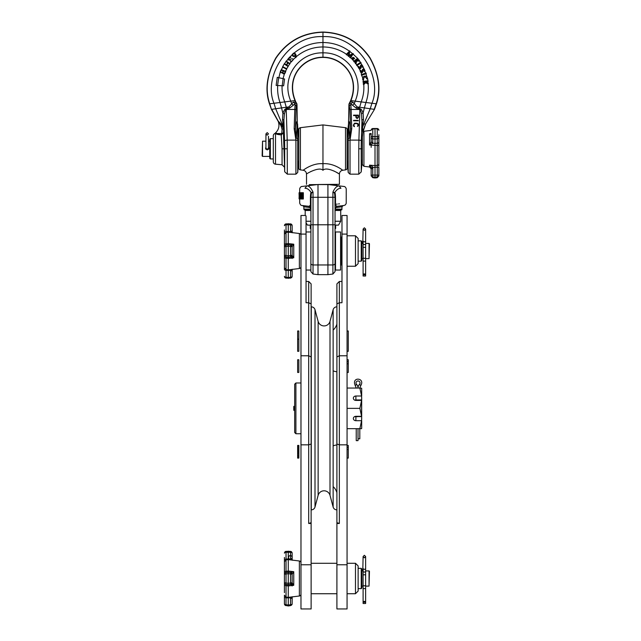 <?xml version="1.0" encoding="UTF-8"?>
<svg xmlns="http://www.w3.org/2000/svg" width="641" height="641" viewBox="0 0 641 641"><rect width="100%" height="100%" fill="white"/><g stroke="black" fill="none" stroke-linecap="round" stroke-linejoin="round"><path stroke-width="0.96" d="M309.667 206.586L308.834 206.322C299.531 205.176 299.531 205.176 308.834 206.322L310.885 208.686L310.42 204.287C296.19 202.636 296.19 202.636 310.42 204.287L310.933 204.287L310.885 271.616L313.024 274.036L318 274.652L318 224.783L335.043 224.783L335.043 206.514L335.043 208.686L336.934 206.322L335.756 205.376L335.507 204.287C349.73 202.636 349.73 202.636 335.507 204.287L334.987 204.287L335.043 206.514L335.756 205.376M307.544 185.906L306.831 185.874L304.98 188.294C297.945 189.111 297.945 189.111 304.98 188.294C307.087 188.15 309.17 189.592 311.222 192.612L311.358 193.149L313.024 192.108L313.024 224.783L310.885 224.783L310.885 227.843M306.045 270.045L310.885 270.045L310.885 245.783M306.045 231.978L310.885 231.978M299.684 198.998L299.684 203.045C300.333 204.808 301.07 205.617 301.911 205.473L308.561 206.29M308.297 206.258L306.775 206.065M310.164 205.376L308.986 206.322L306.839 206.073M317.199 184.6L306.831 185.874C309.034 185.866 311.101 187.941 313.024 192.108L311.222 192.612C310.845 192.156 310.581 193.718 310.42 197.292L310.42 204.287M302.672 192.709L302.672 198.998L303.337 198.998L303.337 192.709L302.352 192.709L302.352 198.197L301.19 192.709L301.831 192.709L302.352 195.305M302.672 198.998L302.199 198.998L301.07 193.646L301.07 198.998L301.703 198.998L301.703 196.819M299.78 197.524L299.9 195.649M299.131 198.061L299.259 198.998L300.028 198.87L300.188 197.524L299.187 197.933L299.475 197.524M299.972 194.984L300.204 192.709L299.131 192.709L299.131 197.524M328.753 184.608L317.575 184.56M334.562 193.149L334.698 192.612L332.903 192.108L334.562 193.149L334.987 197.292L327.92 197.292L327.92 274.652L332.903 274.036L332.903 192.108C334.698 188.069 336.757 185.994 339.089 185.874L327.92 184.504L339.089 185.874L340.948 188.294C347.983 189.111 347.983 189.111 340.948 188.294C338.833 188.15 336.749 189.592 334.698 192.612C335.075 192.156 335.347 193.718 335.507 197.292L335.507 204.287M311.358 193.149L310.933 197.292L310.42 197.292M299.684 192.709L299.684 188.911C300.429 185.922 302.776 186.483 301.823 186.491L318 184.504L318 224.783L313.024 224.783L313.024 264.965L332.903 264.965A2.436 1.498 0 0 0 335.043 263.475L335.043 224.783M310.933 204.287L310.933 197.292L327.92 197.292L327.92 184.504L318 184.504L339.41 184.32L309.202 184.648A1.218 1.218 90 0 1 310.204 185.465M327.92 184.504L329.137 184.656M318 184.504L315.652 184.792C307.335 185.818 307.335 185.818 315.652 184.792L316.79 184.656M336.717 184.648L336.717 184.648A1.218 1.218 -90 0 0 335.716 185.465M322.96 170.282L322.96 163.679C334.634 162.95 343.408 170.995 342.791 170.234C340.716 170.674 339.586 171.948 339.41 174.064C339.586 171.948 340.716 170.674 342.791 170.234L345.515 169.897L345.515 127.679L322.96 124.915L300.405 127.679A1.827 1.827 180 0 0 298.802 129.498L298.802 168.086A1.827 1.827 -0 0 0 300.405 169.897L303.129 170.234C305.204 170.674 306.334 171.948 306.518 174.064C305.004 174.6 319.106 166.027 322.96 170.282C326.782 165.979 339.994 174.184 339.41 174.064L335.539 171.788M311.222 171.355L310.38 171.788M334.217 171.123L333.761 170.907M322.96 124.915L322.96 163.679C311.566 162.894 302.416 170.987 303.129 170.234M320.692 163.655L322.96 163.679M345.515 169.897A1.827 1.827 0 0 0 347.126 168.086L347.126 129.498A1.827 1.827 0 0 0 345.515 127.679M347.126 160.13L348.207 172.501L348.215 138.72L349.625 138.152M348.896 121.59C349.529 121.726 350.074 124.242 350.531 129.153A1.218 0.417 -1.8 0 1 351.749 128.737L351.132 109.451A1.218 0.417 178.2 0 0 349.914 109.867L349.049 103.81A13.197 13.197 0 0 0 348.896 105.805L348.215 138.72L349.625 138.071L348.632 122.559L347.126 137.446M348.215 138.328L348.263 126.285M349.914 109.867L350.531 129.153L349.706 137.839M362.381 127.984L362.814 132.559L362.526 127.367L363.856 123.993L362.958 123.873L362.157 124.787L362.381 127.984L363.495 119.402L363.11 112.984L361.484 113.625C360.635 110.388 360.098 109.082 359.873 109.715L360.058 108.858L359.361 108.674L359.088 109.515L356.075 108.009L350.779 103.85L351.132 109.451L358.912 109.451L359.224 108.625L357.069 106.919L356.075 108.009M353.584 115.148L353.584 115.604L355.891 115.604L355.891 117.231C356.757 118.825 357.614 118.785 358.479 117.103L358.479 115.148L353.584 115.148L353.584 115.604L353.584 115.148M353.592 120.364L353.592 120.812L358.247 120.812L358.247 120.364L353.592 120.364L353.592 120.812L353.592 120.364M358.247 120.812L358.247 120.364L358.247 120.812M358.287 125.836L358.215 125.932C355.987 127.142 359.248 125.676 357.197 123.673C351.388 122.912 355.394 127.519 354.273 126.581C353.047 126.077 353.151 124.963 354.593 123.232C357.942 122.976 359.152 123.881 358.215 125.932C355.987 127.134 359.24 125.684 357.205 123.673C351.388 122.912 355.394 127.519 354.273 126.581M352.478 105.204L354.297 103.674L357.069 106.919L359.641 107.255L359.224 108.625M348.896 105.805L350.867 104.836M362.325 137.038L362.325 164.489L363.928 166.299L369.553 166.989L369.553 165.162L375.009 165.586L375.009 145.291L378.871 145.531L378.871 135.371M362.157 124.787L361.484 113.625M362.814 132.559L362.325 137.094M362.325 148.792L358.784 148.792L358.904 140.115A2.436 0.833 1.8 0 1 361.332 140.948L362.005 119.827L363.495 119.402M360.058 108.858C360.851 108.561 361.869 109.94 363.11 112.984L364.368 107.904L370.234 108.762L371.94 103.249L376.467 103.826C381.211 89.708 379.079 74.412 370.073 57.922C358.712 41.256 343.007 32.635 322.96 32.05C302.921 32.635 287.216 41.256 275.846 57.922C266.84 74.412 264.709 89.708 269.452 103.826L271.423 109.355L278.298 121.55L280.91 125.492L281.103 124.09L283.33 128.609L282.08 129.37L280.91 125.492M350.651 100.565L355.17 101.134L354.297 103.674L352.87 102.151L350.779 103.85L349.401 103.129L350.651 100.565C360.322 76.375 342.078 57.345 322.96 57.426C303.85 57.345 285.598 76.375 295.269 100.565L290.758 101.134C280.293 76.519 299.7 52.121 322.96 52.858L322.96 32.25C302.985 32.859 287.344 41.465 276.031 58.067C267.009 74.452 264.909 89.7 269.749 103.802L269.452 103.826M352.87 102.151L350.795 101.623L349.337 103.802M362.822 132.527L365.634 123.889L374.496 109.355L376.467 103.826M371.155 134.265L371.123 141.685L369.553 145.026L375.009 145.291L375.009 138.985L377.269 138.889A1.827 1.514 180 0 0 378.871 137.382A1.827 0.769 0 0 0 377.269 136.621L377.269 129.089L375.009 128.456M371.155 133.488L369.553 133.721L371.123 134.506M371.155 136.373L371.155 141.941L371.155 136.373M378.871 166.075L378.871 145.531M378.871 175.786L378.871 175.209L377.269 175.081L377.269 167.157L375.009 167.325L375.009 165.586L377.269 165.41L377.269 167.157L378.871 167.285L378.871 175.209A1.827 1.779 180 0 1 377.269 176.972L375.009 177.188L375.009 167.325L371.123 167.621L369.553 165.162C371.676 165.979 372.717 166.636 372.685 167.149L372.758 167.886L371.123 167.621M378.871 136.06L378.871 164.673M378.871 140.844L378.871 141.869L378.871 140.844M369.553 166.989L371.155 168.807L371.155 175.786L371.155 168.014M371.155 168.807L372.758 168.719L372.758 177.709L375.009 177.99L375.009 177.188L372.758 176.972A1.827 1.779 180 0 1 371.155 175.209L372.758 175.081L372.758 167.886M371.155 141.405A1.827 1.514 0 0 0 372.758 142.911L372.685 143.32L377.269 143.32L377.269 165.41A1.827 1.635 0 0 0 378.871 163.792M372.758 140.307L372.758 138.889A1.827 1.514 180 0 1 371.155 137.382L371.155 137.382A1.827 0.769 0 0 1 372.758 136.621L377.269 136.621L377.269 143.32A1.827 1.514 0 0 0 378.871 141.813M372.758 138.889L372.758 129.089L375.009 128.713L375.009 138.985L372.758 138.889L372.758 142.911M371.123 141.685L372.685 143.32L371.195 144.273L370.394 143.376M371.155 137.382L371.179 134.177M371.155 133.777L369.553 133.721L369.553 145.026L371.195 144.273L371.155 147.358M363.143 131.629L363.151 130.532L362.734 130.756M277.265 77.329L276.127 85.429L283.626 85.822L284.58 79.019L277.265 77.329L278.843 77.697L280.47 71.143L282.753 67.185M280.478 72.617L280.47 71.143L280.341 72.337L281.423 69.685L280.47 71.143M286.567 69.164L286.839 68.795L286.631 69.196L286.839 68.795L286.631 69.196L282.497 67.057L284.219 63.956L288.089 66.536L286.671 68.707M285.894 61.432L286.15 61.055L285.894 61.432L286.15 61.055L285.894 61.432L286.15 61.055L285.894 61.432L286.15 61.055L285.894 61.432L286.15 61.055L285.894 61.432L286.15 61.055L285.894 61.432L286.15 61.055L285.894 61.432L286.15 61.055L285.894 61.432L286.15 61.055L285.894 61.432L286.15 61.055L285.894 61.432L286.15 61.055L285.894 61.432L287.753 62.674L286.327 64.821L284.468 63.587L284.219 63.956L288.001 59.204L288.466 59.917L288.001 59.204M288.546 59.99L287.985 59.036L289.9 57.025C291.23 57.313 291.046 57.522 289.347 57.634L288.538 58.563M293.626 53.083L292.168 54.581L292.713 55.999L292.168 54.701M292.825 56.12L292.713 55.999C294.219 56.945 295.148 56.608 295.517 54.99L295.557 57.498L296.142 56.985C296.214 54.597 295.461 53.291 293.874 53.067L292.184 54.453M292.168 54.781L289.9 57.025C291.23 57.313 291.046 57.522 289.347 57.634M295.717 56.712L295.613 57.137M293.089 59.685L295.573 57.321C295.677 57.994 295.878 57.81 296.182 56.793C303.946 50.327 312.872 47.049 322.96 46.961C331.517 47.009 339.337 49.437 346.436 54.245L350.555 57.954L353.271 53.636L352.758 53.836L349.73 51.392L349.81 50.863L349.073 51.609M295.573 57.321C295.677 57.994 295.878 57.81 296.182 56.793C295.878 57.81 295.677 57.994 295.573 57.321C295.677 57.994 295.878 57.81 296.182 56.793C295.878 57.81 295.677 57.994 295.573 57.321C295.677 57.994 295.878 57.81 296.182 56.793C295.878 57.81 295.677 57.994 295.573 57.321C295.677 57.994 295.878 57.81 296.182 56.793C295.878 57.81 295.677 57.994 295.573 57.321C295.677 57.994 295.878 57.81 296.182 56.793L296.166 56.857M349.257 54.397L349.81 50.863L346.436 54.245M358.103 58.804L357.582 58.267L353.688 61.392L354.201 61.937L356.075 60.43L355.298 63.531L355.971 63.916L356.652 61.015L359.521 61.055L359.417 60.342L359.521 61.055L359.417 60.342L356.204 60.326L358.103 58.804L353.007 54.06L353.271 53.636L349.113 55.302L349.473 51.2C341.485 45.479 332.647 42.578 322.96 42.514C312.159 42.618 302.52 46.144 294.051 53.083M348.4 55.695L348.319 56.248L351.621 54.942L349.914 57.522L350.555 57.954M346.204 54.477L346.693 54.942L348.856 52.738L348.319 56.248M350.795 101.623L350.947 100.581C360.45 76.375 342.286 57.041 322.96 57.225L322.96 52.858C346.22 52.121 365.634 76.519 355.17 101.134L361.187 101.903L359.641 107.255L364.368 107.904L365.931 102.488C367.974 96.567 368.719 90.461 368.15 84.163L368.439 83.506L365.707 81.816L368.126 81.511L367.573 78.547M363.014 81.407L363.167 82.136L365.546 81.84L363.263 84.075L363.639 84.748L365.731 82.641L368.158 84.171L368.439 83.506L368.15 84.163L368.439 83.506L365.707 81.816L368.126 81.511L367.966 80.782L363.014 81.407L363.639 84.748L365.731 82.641L366.34 83.018M367.581 78.723L366.876 79.011L367.581 78.723L366.932 76.896M366.307 73.707L366.011 73.034L361.276 74.62L361.572 75.293L366.307 73.707L364.769 71.512L364.248 69.116L365.033 70.935M364.993 71.087L364.136 71.263L364.769 71.512M363.062 66.92L364.08 69.044M356.075 60.43L355.298 63.531L356.051 63.579L356.917 65.614L361.075 62.834L359.353 61.047M358.816 60.342L359.417 60.342L357.79 59.052M353.007 54.06L353.271 53.636M366.94 83.402L367.549 83.787M352.846 60.182L353.055 59.581M353.688 61.392L355.475 62.818M361.075 62.834L360.611 62.265L356.46 65.037L358.183 66.856M362.301 67.049L362.237 67.169C362.365 65.686 361.997 65.302 361.123 66.007C361.388 67.986 360.755 68.956 359.224 68.907L358.127 67.137M364.216 71.135L364.136 71.263C364.409 69.797 364.08 69.372 363.143 69.997C363.199 72.016 362.469 72.914 360.939 72.681L360.122 70.55M360.939 72.681L360.042 70.822M361.276 74.62L362.678 77.689M362.726 79.748L363.527 79.829C363.976 76.287 365.098 76.015 366.876 79.011M353.96 58.603L354.545 58.403M353.159 57.41L353.768 57.53M357.277 61.023L357.91 61.031M358.503 61.039L359.04 61.047M360.25 66.392L360.29 66.88M358.936 66.912L358.327 66.44L358.151 66.984L359.224 68.907M362.117 65.021L363.094 66.776L362.117 65.021C360.899 64.709 360.29 65.318 360.282 66.84C359.841 68.635 359.433 68.579 359.056 66.672L358.327 66.44M362.894 67.353L362.237 67.169L362.894 67.353L363.094 66.776M360.939 70.558L360.146 70.502L359.481 68.964M364.248 69.116C363.062 68.667 362.389 69.204 362.229 70.734C361.604 72.473 361.204 72.377 361.027 70.446M367.445 78.779L367.045 77.04C365.266 75.574 363.784 75.87 362.606 77.906L362.766 79.861L363.527 79.829M365.418 81.856L363.263 84.075M357.806 60.334L356.204 60.326M353.063 60.238L353.327 59.645C352.254 58.195 352.494 57.938 354.04 58.868L354.633 58.692C353.447 56.969 352.494 57.017 351.789 58.844L353.063 60.238M284.58 79.019L283.626 85.822L282.08 85.742C281.832 91.262 282.713 96.647 284.732 101.903L269.749 103.802L271.423 109.355M282.977 78.651L283.618 78.803M284.372 73.851L285.798 71.399L281.423 69.685M280.341 72.337L282.361 73.042M286.631 69.196L285.445 71.255M286.775 68.763L282.705 66.648M288.089 66.536L288.338 66.159L288.089 66.536L288.338 66.159L288.089 66.536L288.338 66.159L288.089 66.536L288.338 66.159L288.089 66.536L288.338 66.159L288.089 66.536L288.338 66.159L288.089 66.536L288.338 66.159L288.089 66.536L288.338 66.159L288.089 66.536L288.338 66.159L288.089 66.536L288.338 66.159L288.089 66.536L288.338 66.159L288.089 66.536L288.338 66.159L286.719 65.078L288.146 62.93L289.732 63.988L289.996 63.619L289.772 64.012L290.02 63.627L286.15 61.055M289.892 63.547L291.246 61.736M291.31 61.736C290.125 61.424 290.309 61.199 291.871 61.071L292.528 60.334L291.871 61.071C290.309 61.199 290.125 61.424 291.31 61.736C290.125 61.424 290.309 61.199 291.871 61.071C290.309 61.199 290.125 61.424 291.31 61.736L289.852 60.094L288.466 59.917L289.756 60.134M293.105 59.861L291.487 61.72L293.105 59.893C293.201 58.66 292.312 58.451 290.437 59.276C288.851 59.958 288.21 59.757 288.498 58.676C290.878 57.466 291.286 56.921 289.724 57.041L287.985 59.036M295.06 56.104L293.61 56.584M289.732 63.988L288.186 66.063M285.798 71.399L285.646 71.8M285.333 72.593L284.42 73.827L285.197 72.946M282.553 72.842C282.809 73.787 283.482 74.084 284.58 73.739L284.604 73.723M295.269 100.565L295.83 102.023L293.201 102.151L288.947 106.903L289.876 107.928L295.148 103.746L294.788 109.451L286.912 109.451L289.876 107.928M286.639 108.682L286.912 109.451L286.639 108.682L288.947 106.903L286.287 107.255L284.732 101.903L290.758 101.134L291.655 103.77L293.338 105.196M286.046 108.85C285.213 108.569 284.163 110.044 282.897 113.297L281.559 107.904L286.287 107.255L286.231 109.643C285.95 109.026 285.357 110.436 284.436 113.866L283.899 119.971L284.572 141.012A2.636 0.905 -1.8 0 1 287.2 140.115L287.32 174.168L284.692 171.756L284.692 148.792L282.064 148.792L281.223 134.85L283.458 132.871L284.692 171.756M282.521 119.579L283.899 119.971L283.763 124.699L283.01 123.873L282.521 119.579L282.897 113.297L284.436 113.866M281.703 134.762L282.08 129.37L283.33 128.609L283.402 127.415L282.064 123.993L283.01 123.873L283.538 127.976L283.763 124.699M283.538 127.976L283.458 132.871L281.623 133.528M278.45 121.63L278.298 121.55C279.788 126.285 278.651 130.259 274.877 133.48L281.519 133.544L281.223 134.85L280.702 134.826M280.141 124.218L280.429 124.691M280.47 133.592L280.982 133.576M276.471 133.256L275.51 133.873L275.51 164.192A2.436 2.436 -0 0 1 273.298 161.981L273.298 135.604A2.436 2.436 0 0 1 274.604 133.649L281.223 134.85M280.205 134.786L279.692 134.738M279.083 134.666L278.01 134.498M277.617 134.418L276.928 134.265M273.298 135.604L273.298 161.981M296.214 137.839L295.389 129.153L296.006 109.867A1.218 0.417 -178.2 0 0 294.788 109.451L294.179 128.737L295.902 140.115A1.827 0.625 0 0 1 297.72 140.683L297.72 172.501L298.802 160.13M297.72 140.683L297.616 124.154M296.294 138.152L297.712 138.72L296.294 138.071L297.296 122.543L298.802 137.446M295.052 104.836L296.27 105.805L296.006 109.867M322.96 57.225C303.634 57.041 285.469 76.375 294.98 100.581L296.871 103.81L296.27 105.805L297.023 105.805L297.288 122.559M293.201 102.151L295.148 103.746L296.046 102.969L295.14 101.679M295.83 102.023L296.511 103.113M296.246 103.033L296.583 103.802M297.648 125.332L297.712 138.328M294.179 128.737A1.218 0.417 -178.2 0 1 295.389 129.153C295.854 124.242 296.398 121.718 297.023 121.59M296.871 103.81A13.197 13.197 0 0 1 297.023 105.805M278.178 121.045L281.103 124.09L282.064 123.993L275.686 108.762L271.736 109.347L278.178 121.045M285.557 71.303L284.58 73.739L285.229 72.866M284.852 72.537L285.197 71.648L283.506 70.991L283.098 72.032L283.506 70.991L285.197 71.648L284.788 72.689C283.667 73.923 283.098 73.707 283.098 72.032M281.351 70.141L280.894 71.311L281.351 70.141L282.745 70.686M280.894 71.311C280.918 73.002 281.495 73.218 282.625 71.952L283.074 70.814M288.146 62.93L286.719 65.078M295.132 54.886L295.132 54.854C294.403 56.496 293.578 56.464 292.657 54.765C293.41 53.203 294.235 53.235 295.132 54.854L295.132 54.789M292.745 54.213L293.386 53.652L292.673 54.902M349.049 103.81L349.401 103.129M350.106 101.983L349.666 103.041M270.35 158.944L269.741 158.335L269.741 139.249L270.35 138.64L270.35 158.944L273.058 158.944M262.129 155.979L262.538 141.18L262.538 156.404L269.741 156.404M265.935 147.182L265.534 148.271L267.209 149.954L268.883 148.271L268.475 147.182M265.614 148.792L265.935 148.215M268.475 148.215L268.795 148.792M358.015 115.604L358.015 117.103C357.462 118.184 356.917 118.224 356.364 117.231L356.364 115.604L358.015 115.604M356.508 117.688L356.364 117.231M339.466 203.83L338.512 203.942M337.23 204.086L336.549 204.167M336.757 206.306L337.086 206.322C346.396 205.176 346.396 205.176 337.086 206.322L344.097 205.465L343.119 205.585L342.046 206.787L336.277 207.54M339.145 206.065L337.134 206.314M335.043 250.711L335.043 268.138M335.043 240.856L335.043 250.487M332.903 274.036L335.043 271.616L335.043 263.475M335.043 228.444L335.652 228.444L335.043 228.517L335.043 237.058L335.507 237.058M336.261 206.586L337.086 206.322L335.043 208.686L335.043 206.514M335.267 207.676L342.046 206.787L341.765 209.879L336.277 209.879M304.667 205.809L303.193 205.625M309.643 207.54L303.874 206.787L302.808 205.585L301.823 205.465L308.842 206.322M310.885 209.11L303.874 209.11L303.874 206.787L310.661 207.676M310.885 208.686L308.986 206.322M303.874 209.11L304.155 209.879L309.643 209.879M335.043 221.249L340.724 221.249L340.724 210.488A0.609 0.609 0 0 0 340.115 209.879M305.196 215.48L300.974 215.48L300.974 608.95L311.125 608.95L311.125 303.898L308.69 302.736L306.045 302.736L306.045 215.905L305.196 215.48L306.045 215.905L305.196 215.48L305.196 210.488A0.609 0.609 0 0 1 305.805 209.879M306.045 221.249L310.885 221.249M306.045 222.731L307.424 225.111L310.885 225.111M335.043 225.111L338.496 225.111L340.724 221.249M335.652 228.444L335.652 225.111M310.885 228.517L310.276 228.444L310.276 225.111L310.276 227.916M310.276 228.444L310.885 228.444M311.125 303.898L311.125 283.907L308.69 281.463L308.69 355.771L311.125 356.933M311.125 522.671L308.69 523.473L311.125 523.473M308.69 523.473L308.69 355.771L300.974 355.771M306.045 281.463L308.69 281.463M300.974 433.741L295.902 433.741L295.902 382.981L300.974 382.981M295.902 382.981L294.676 384.199L294.676 432.523L295.902 433.741M294.676 406.194L293.786 406.434L293.786 410.288L294.676 410.52M300.974 266.712A1.827 1.827 0 0 1 299.371 268.523L299.371 233.5A1.827 1.827 0 0 1 300.974 235.319M299.371 268.523L288.282 269.885L288.282 258.459L293.746 257.818L292.144 255.27L292.144 246.761A1.827 1.827 0 0 0 290.533 244.942L286.03 244.942L286.03 243.828A1.827 0.705 0 0 0 284.428 244.533L284.428 269.364M299.371 233.5L288.282 232.138L288.282 243.572L286.03 243.828L286.03 232.419L284.428 234.229L284.428 244.533L284.428 238.284M292.176 246.689L290.605 244.95L290.533 246.473L288.282 246.184L288.282 244.67L290.541 244.942A1.827 1.827 -59 0 1 292.144 246.761L293.746 244.205L288.282 243.572L288.282 244.67L286.03 244.942A1.827 1.827 0 0 0 284.428 246.761A1.827 1.827 17.3 0 1 286.03 244.942L284.796 245.655M292.144 272.064L292.144 276.319L292.176 269.781L290.605 270.342L292.096 269.332M288.282 269.749L288.282 277.569L286.03 277.233L285.982 278.13L290.589 278.13M292.176 269.781L292.144 270.077A1.827 0.913 180 0 1 290.533 270.983L290.605 270.342L286.03 270.35L286.03 269.46M284.428 229.959L284.428 234.229M284.428 267.634L284.428 265.19M286.03 278.018L285.982 278.13A1.827 1.827 0 0 1 284.428 276.319L284.428 276.319A1.827 0.913 0 0 0 286.03 277.233L286.03 270.35A1.827 0.913 180 0 1 284.428 269.444M284.428 251.016L284.428 246.753A1.827 1.827 17.3 0 1 286.03 244.942L288.282 244.67M284.428 263.739L284.428 257.418M286.03 257.081A1.827 1.827 117.3 0 1 284.428 255.27L288.282 255.847L288.282 257.353L286.03 257.081L286.03 255.551L286.03 257.081L288.282 257.353L288.282 258.459L286.03 258.195L286.03 257.081A1.827 1.827 117.3 0 1 284.428 255.27L284.428 255.27A1.827 1.827 0 0 0 286.03 257.081L290.613 257.073L292.176 255.334M284.428 232.579A1.827 0.913 0 0 1 286.03 231.673L286.03 224.799A1.827 0.913 180 0 0 284.428 225.704L284.428 225.704A1.827 1.827 0 0 1 285.982 223.893L290.589 223.893A1.827 1.827 0 0 1 292.144 225.704L292.144 226.473M288.282 223.661L288.282 232.274M286.03 232.571L286.03 231.673L288.282 231.377L292.176 232.25L292.144 225.704A1.827 0.913 180 0 0 290.533 224.799L290.533 227.363M292.176 232.25L292.144 231.946A1.827 0.913 0 0 0 290.533 231.04L292.096 232.691M290.533 224.005L290.533 224.799L290.533 224.005M290.613 244.95L293.746 244.205L293.746 257.818L290.605 257.073L288.282 257.353L290.541 257.081L290.533 246.473L292.144 246.761L292.144 255.27A1.827 1.827 -162.8 0 1 290.533 257.081A1.827 1.827 -162.8 0 0 292.144 255.27L291.583 256.584M284.428 267.794L286.03 269.605L286.03 258.195A1.827 0.705 180 0 1 284.428 257.49M284.428 246.761L288.282 246.184L288.282 255.847L292.144 255.27M288.282 278.362L288.282 277.569L290.533 277.233L290.533 270.983M290.533 274.636L290.533 277.233A1.827 0.913 0 0 0 292.144 276.319L292.144 276.319A1.827 1.707 0 0 1 290.605 278.01M300.974 594.191A1.827 1.827 0 0 1 299.371 596.01L299.371 560.987A1.827 1.827 0 0 1 300.974 562.798M299.371 596.01L288.282 597.364L288.282 585.938L293.746 585.305L292.144 582.749L292.144 574.24A1.827 1.827 0 0 0 290.533 572.429L286.03 572.429L286.03 571.315A1.827 0.705 0 0 0 284.428 572.012L284.428 592.669M299.371 560.987L288.282 559.625L288.282 571.051L286.03 571.315L286.03 559.897L284.428 561.716L284.428 572.012L284.428 565.763M292.176 574.168L290.605 572.437L290.533 573.959L288.282 573.663L288.282 572.149L290.549 572.429A1.827 1.827 -59 0 1 292.144 574.24L293.746 571.684L288.282 571.051L288.282 572.149L286.03 572.429A1.827 1.827 0 0 0 284.428 574.24A1.827 1.827 17.3 0 1 286.03 572.429L284.892 573.022M292.144 599.551L292.144 603.806L292.176 597.26L290.605 597.821L292.096 596.811M288.282 597.236L288.282 605.056L286.03 604.711A1.827 0.913 0 0 1 284.428 603.806L284.428 596.851M292.176 597.26L292.144 597.556A1.827 0.913 180 0 1 290.533 598.47L290.605 597.821L286.03 597.837L286.03 596.939M284.428 557.438L284.428 561.716M284.428 596.923L284.428 603.806A1.827 1.827 0 0 0 285.982 605.609L286.03 597.837A1.827 0.913 180 0 1 284.428 596.923L284.428 595.144M284.428 578.494L284.428 574.24A1.827 1.827 17.3 0 1 286.03 572.429L288.282 572.149M284.428 591.226L284.428 584.904M286.03 584.56A1.827 1.827 117.3 0 1 284.428 582.749L288.282 583.326L288.282 584.84L286.03 584.56L286.03 583.038L286.03 584.56L288.282 584.84L288.282 585.938L286.03 585.674L286.03 584.56A1.827 1.827 117.3 0 1 284.428 582.749L284.428 582.749A1.827 1.827 0 0 0 286.03 584.56L290.541 584.56A1.827 1.827 0 0 0 292.144 582.749A1.827 1.827 -162.8 0 1 290.533 584.56L292.176 582.821M284.428 560.066A1.827 0.913 0 0 1 286.03 559.16L286.03 552.278A1.827 0.913 180 0 0 284.428 553.183L284.428 553.183A1.827 1.827 0 0 1 285.982 551.38L290.589 551.38A1.827 1.827 0 0 1 292.144 553.183L292.144 557.438A1.827 1.827 0 0 0 289.403 555.859A1.827 1.827 0 0 0 289.403 559.024A1.827 1.827 0 0 0 292.144 557.438M288.282 551.148L288.282 559.753M286.03 560.05L286.03 559.16L288.282 558.864L292.176 559.729L292.144 553.183A1.827 0.913 180 0 0 290.533 552.278L290.533 554.85M292.176 559.729L292.144 559.433A1.827 0.913 0 0 0 290.533 558.527L292.096 560.178M290.533 551.492L290.533 552.278L290.533 551.492M290.613 572.437L293.746 571.684L293.746 585.305L290.605 584.552L288.282 584.84L290.541 584.56L290.533 573.959L292.144 574.24L292.144 582.749A1.827 1.827 -162.8 0 1 290.533 584.56M284.428 595.281L286.03 597.091L286.03 585.674A1.827 0.705 180 0 1 284.428 584.977M284.428 574.24L288.282 573.663L288.282 583.326L292.144 582.749L291.727 583.911M288.282 605.849L288.282 605.056L290.533 604.711L290.533 598.47M290.533 602.115L290.533 604.711A1.827 0.913 0 0 0 292.144 603.806L292.144 603.806A1.827 1.707 0 0 1 290.605 605.489M286.03 605.497L288.282 605.961L290.589 605.609M336.91 593.726L311.125 593.726M336.91 563.271L311.125 563.271M336.91 303.898L339.345 302.736L339.345 281.463L336.91 283.907L336.91 608.95L347.061 608.95L347.061 215.48L341.982 215.48L341.982 302.736L339.345 302.736L339.345 444.838L336.91 444.037M336.91 522.671L339.345 523.473L336.91 523.473M339.345 523.473L339.345 444.838L347.061 444.838M339.345 281.463L341.982 281.463M341.901 264.364L341.901 237.667L341.292 237.058L341.292 264.973L341.901 264.364M340.587 264.973L341.292 264.973M340.587 237.058L341.292 237.058M340.587 270.045L340.587 231.978L335.507 231.978L335.507 270.045L340.587 270.045M335.043 264.973L335.507 264.973M355.891 420.704L361.572 420.704L361.676 416.914L360.731 416.426L355.891 416.77L355.891 420.704A2.54 2.195 180 0 1 353.351 418.509L353.351 418.509A2.54 2.195 180 0 1 355.891 416.313L361.572 416.313L359.857 408.357L361.572 400.409L355.891 400.409A2.54 2.195 0 0 1 355.891 396.01L361.572 396.01L359.857 388.053L347.061 388.053M359.857 408.357L347.061 408.357M359.857 388.053L361.676 388.238L359.857 388.053M361.572 420.704L359.857 428.661L361.572 428.661L347.061 428.661M361.572 416.313L361.572 400.409M360.058 416.77L360.058 416.313M354.729 416.554L355.891 416.77M361.676 397.292L361.676 419.422M360.058 400.409L360.058 399.944L361.676 399.808L361.572 396.01M361.676 428.484L361.676 420.616M355.891 396.01L355.891 399.944L360.058 399.944M355.891 399.944L354.729 400.16M361.676 396.098L361.676 388.238M355.755 416.77L354.737 416.562M347.061 235.784L355.483 235.784L355.483 266.239L347.061 266.239M355.483 266.239L358.127 263.603L358.127 238.428L355.483 235.784M361.22 261.167L361.22 240.864L361.828 241.473L361.828 260.558L361.22 261.167L358.127 261.167M361.22 240.864L358.127 240.864M369.04 243.396L369.448 243.804L369.04 258.627L369.04 243.396L365.634 243.476L365.634 240.936A1.266 0.897 180 0 1 363.102 240.936L363.102 243.684A1.266 0.897 0 0 0 365.634 243.684L365.634 229.069L364.368 227.795L363.102 229.069L364.368 230.335L365.634 229.069M363.07 258.555L361.828 258.627M362.79 243.42L363.102 229.069M347.061 563.271L355.483 563.271L355.483 593.726L347.061 593.726M355.483 593.726L358.127 591.082L358.127 565.907L355.483 563.271M361.22 588.646L361.22 568.343L361.828 568.952L361.828 588.037L361.22 588.646L358.127 588.646M361.22 568.343L358.127 568.343M369.04 570.883L369.448 571.291L369.04 586.106L369.04 570.883L365.634 570.963L365.634 568.423A1.266 0.897 180 0 1 363.102 568.423L363.102 571.171A1.266 0.897 0 0 0 365.634 571.171L365.634 556.548L364.368 555.282L363.102 556.548L364.368 557.814L365.634 556.548M363.07 586.034L361.828 586.106M362.79 570.899L363.102 556.548M347.061 330.988L348.279 330.988L348.279 351.292L347.061 351.292M347.061 363.808L348.279 363.808L348.279 372.445L347.061 372.445M348.279 363.808L348.279 361.644L347.061 361.644M348.279 361.644L348.279 359.753L347.061 359.753M347.061 449.461L348.279 449.461L348.279 458.107L347.061 458.107M348.279 449.461L348.279 447.306L347.061 447.306M348.279 447.306L348.279 445.415L347.061 445.415M300.837 198.998L300.837 192.709L300.549 198.998L301.07 198.998M300.549 192.709L300.549 198.998M300.357 194.984L300.357 195.649M300.116 194.984L300.116 195.649M299.587 192.709L299.187 196.723L299.796 196.723M299.587 193.374L300.204 193.374M299.187 196.723L299.171 197.26L299.78 197.26M299.571 197.524L299.555 198.061L300.164 198.061M299.307 198.998L300.092 198.598M299.475 198.598L299.555 198.061M299.411 198.87L300.028 198.87M299.139 196.563L299.131 193.374M299.075 198.758L299.091 197.524M299.259 198.998L299.163 198.598M299.195 198.87L299.083 198.061M299.083 193.903L299.131 192.709M299.091 192.709L299.091 193.374M356.236 428.661L356.236 440.639L358.023 440.639L358.023 428.661L358.023 438.813L359.809 438.813L359.809 428.661M356.556 384.368A5.368 5.368 0 0 1 358.023 388.053A5.368 5.368 0 0 1 359.489 384.368A2.019 2.019 0 0 0 359.409 381.515A2.019 2.019 0 0 0 356.556 381.595A2.019 2.019 0 0 0 356.556 384.368L355.258 385.594C351.068 376.379 365.482 377.645 360.787 385.594L359.489 384.368M364.368 602.284A1.266 0.433 0 0 1 363.102 601.851A1.266 0.433 0 0 1 364.368 601.41A1.266 0.433 0 0 1 365.634 601.851A1.266 0.433 0 0 1 364.368 602.284M363.102 603.502L365.634 603.502L365.634 588.991A1.266 0.433 180 0 0 364.368 588.558A1.266 0.433 180 0 0 363.102 588.991L363.102 603.502M364.368 274.797A1.266 0.433 0 0 1 363.102 274.364A1.266 0.433 0 0 1 364.368 273.931A1.266 0.433 0 0 1 365.634 274.364A1.266 0.433 0 0 1 364.368 274.797M363.102 276.015L365.634 276.015L365.634 261.504A1.266 0.433 180 0 0 364.368 261.071A1.266 0.433 180 0 0 363.102 261.504L363.102 276.015M333.136 486.607A13.397 13.397 0 0 1 336.862 492.488M333.136 330.107A13.397 13.397 0 0 0 336.862 324.226M336.91 306.847L336.91 509.875M333.136 507.015L333.136 309.707L330.011 321.373L330.011 495.349L333.136 507.015A3.854 3.854 -0 0 0 336.862 509.875M333.136 309.707A3.854 3.854 180 0 1 336.862 306.847M330.011 321.373A6.154 6.154 0 0 1 318.128 321.373L315.003 309.707L315.003 507.015L318.128 495.349L318.128 321.373M330.011 495.349A6.154 6.154 0 0 0 318.128 495.349M311.125 509.875L311.278 509.875A3.854 3.854 0 0 0 315.003 507.015M311.278 509.875L311.278 306.847A3.854 3.854 0 0 1 315.003 309.707M336.862 371.732L336.862 444.99M333.136 370.81A10.152 10.152 180 0 0 336.485 371.692M333.136 445.912A10.152 10.152 0 0 1 336.485 445.022M298.858 351.292L298.858 330.988L297.64 330.988L297.64 351.292L298.858 351.292M297.64 339.193L298.858 339.193M298.858 359.753L298.858 372.445L297.64 372.445L297.64 359.753L298.858 359.753M298.858 448.388L298.858 445.415L297.64 445.415L297.64 448.388L298.858 448.388L298.858 458.107L297.64 458.107L298.858 457.834M297.64 448.388L298.858 448.652M297.64 448.652L297.64 449.197L298.858 449.197M297.64 449.197L297.64 450.006L298.858 450.006M297.64 450.006L297.64 450.543L298.858 450.543M297.64 450.543L298.858 450.815M297.64 450.815L298.858 451.08M297.64 451.08L297.64 451.625L298.858 451.625M297.64 451.625L297.64 452.706L298.858 452.706M297.64 452.706L297.64 453.78L298.858 453.78M297.64 453.78L297.64 455.134L298.858 455.134M297.64 455.134L297.64 456.216L298.858 456.216M297.64 456.216L297.64 457.289L298.858 457.289M297.64 457.289L297.64 457.834M297.64 445.687L298.858 445.687M297.64 446.497L298.858 446.497M297.64 447.57L298.858 447.57M377.333 128.52L377.269 129.089A1.827 1.242 0 0 1 378.871 130.323A1.827 1.827 0 0 0 377.333 128.52L372.693 128.52A1.827 1.827 0 0 0 371.155 130.323L371.155 130.323A1.827 1.242 180 0 1 372.758 129.089L372.758 128.817M306.831 185.874L306.061 186.146M310.885 263.475A2.436 1.498 180 0 0 313.024 264.965L313.024 274.036M309.202 184.648L316.814 184.648M300.405 127.679L300.405 169.897M348.207 140.683A1.827 0.625 180 0 1 350.026 140.115L350.026 174.168L348.207 172.501M359.088 109.515L359.873 109.715L358.904 140.115L350.026 140.115L351.749 128.737M362.325 159.256L361.212 171.948L361.212 148.792A22.86 1.995 -90 0 1 361.332 140.948M361.212 171.948L358.784 174.168L358.784 148.792M363.239 131.509L363.928 131.277L363.928 166.299M377.269 135.251L377.269 136.621M378.871 175.898L377.269 177.709L377.269 175.081L372.758 175.081M363.239 130.435L365.514 123.977L363.856 123.993L370.234 108.762L374.184 109.347L376.171 103.802C381.01 89.7 378.919 74.452 369.889 58.067C358.583 41.465 342.935 32.859 322.96 32.25M363.776 84.612C364.208 90.509 363.343 96.27 361.187 101.903L371.94 103.249C383.118 77.136 358.119 34.934 322.96 36.617C287.801 34.934 262.81 77.136 273.979 103.249L275.686 108.762L281.559 107.904L279.997 102.488C278.098 97.095 277.329 91.439 277.681 85.509M365.634 123.889L374.496 109.355M350.667 57.77L350.09 57.249M346.909 54.725L346.348 54.333M368.054 83.266L367.83 81.551M366.86 76.824L365.971 73.819M361.941 64.965L360.747 63.05M351.797 58.676L350.739 57.666M354.064 61.087L353.143 60.054M361.732 74.468L361.099 72.737M363.415 81.359L363.151 79.845M356.011 63.739L355.443 62.97M354.449 61.736L353.968 61.167M357.894 58.972L357.414 58.403M359.521 61.055L358.976 60.342M357.181 65.43L356.781 64.821M360.851 62.978L360.442 62.369M361.845 75.205L361.612 74.508M366.091 73.779L365.851 73.09M363.03 79.845L362.606 77.906M363.671 84.716L363.591 83.747M363.407 82.104L363.303 81.375M367.942 81.535L367.83 80.798M368.238 83.971L368.174 83.346M353.087 60.182L351.789 58.844M283.018 78.659L284.42 73.827M286.823 109.483L286.231 109.643L287.2 140.115L295.902 140.115L295.902 174.16L287.32 174.168M284.572 141.012A22.667 1.979 90 0 1 284.692 148.792L287.32 148.792M275.51 164.192L282.064 164.769L282.064 148.792M282.192 85.742L283.13 78.691M277.569 85.501L278.723 77.673M282.641 67.129L282.857 66.728M295.557 57.498L296.142 56.985M335.507 197.292L334.987 197.292L334.987 204.287M335.043 209.11L342.046 209.11M340.724 210.488L335.043 210.488M310.885 210.488L305.196 210.488M306.045 234.093L300.974 234.093M300.974 564.761L311.125 564.761M311.125 444.037L308.69 444.838L300.974 444.838M286.03 224.799L290.533 224.799L290.533 231.04M286.03 244.942L286.03 255.551M286.03 552.278L290.533 552.278L290.533 558.527M286.03 572.429L286.03 583.038M336.91 564.761L347.061 564.761M336.91 356.933L339.345 355.771L347.061 355.771M347.061 234.093L341.982 234.093M363.102 588.991L363.102 584.929A1.266 0.921 0 0 0 365.634 584.929L365.634 571.171M363.102 584.929L363.102 575.249A1.266 0.465 0 0 1 364.368 574.785A1.266 0.465 0 0 1 365.634 575.249M363.102 261.504L363.102 257.45A1.266 0.921 0 0 0 365.634 257.45L365.634 243.684M363.102 257.45L363.102 247.771A1.266 0.465 0 0 1 364.368 247.306A1.266 0.465 0 0 1 365.634 247.771M268.475 149.369L268.475 147.767A1.266 1.266 180 0 1 267.209 149.032A1.266 1.266 180 0 1 265.935 147.767L265.935 133.873L267.209 132.607L268.475 133.873L267.209 135.147L265.935 133.873L265.935 136.261M327.92 274.652L318 274.652M306.518 174.064L306.518 184.32M339.41 174.064L339.41 184.32M358.784 174.168L350.026 174.168M363.928 131.277L371.155 130.395M377.269 177.709L375.009 177.99M372.758 177.709L371.155 175.898M378.871 135.419L378.871 134.778L378.871 135.419M284.275 166.981L282.064 164.769M295.902 174.168L297.72 172.501M273.058 138.64L270.35 138.64M262.538 141.18L265.935 141.18M268.475 141.18L269.741 141.18M262.129 155.995L262.538 156.404M344.097 205.465L345.451 204.84L346.22 203.349L346.236 188.911C345.491 185.922 343.151 186.483 344.097 186.491L339.089 185.874M292.657 269.252L292.168 269.837M292.168 232.194L292.657 232.771M286.03 232.419L288.282 232.138M292.144 258.499L292.144 246.761L290.982 245.054M286.03 269.605L288.282 269.885M292.657 596.739L292.168 597.316M292.168 559.673L292.657 560.258M286.03 559.897L288.282 559.625M292.144 585.986L292.144 574.24L290.982 572.541M286.03 597.091L288.282 597.364M369.04 258.627L366.043 258.627M362.694 243.396L361.828 243.396M369.04 586.106L366.043 586.106M362.694 570.883L361.828 570.883M299.075 193.422L299.075 194.351M356.236 388.053L355.258 385.594M360.787 385.594L359.809 388.053M363.102 575.249L363.102 571.171M365.634 588.991L365.634 584.929M363.102 247.771L363.102 243.684M365.634 261.504L365.634 257.45M268.475 136.261L268.475 147.767M265.935 149.369L265.935 147.767"/></g></svg>
